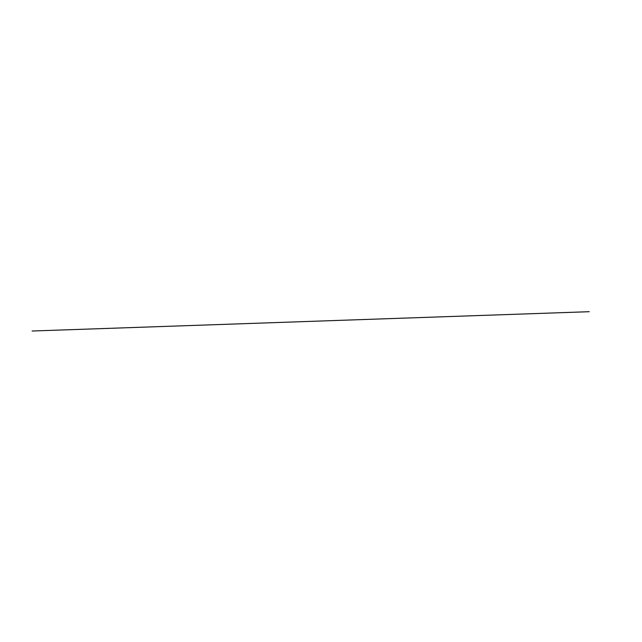 <?xml version="1.0" encoding="UTF-8"?>
<svg xmlns="http://www.w3.org/2000/svg" width="642" height="642" viewBox="0 0 642 642"><rect width="100%" height="100%" fill="white"/><g stroke="black" fill="none" stroke-linecap="round" stroke-linejoin="round"><path stroke-width="0.96" d="M589.252 311.699L32.1 331.015L589.252 311.699"/></g></svg>
